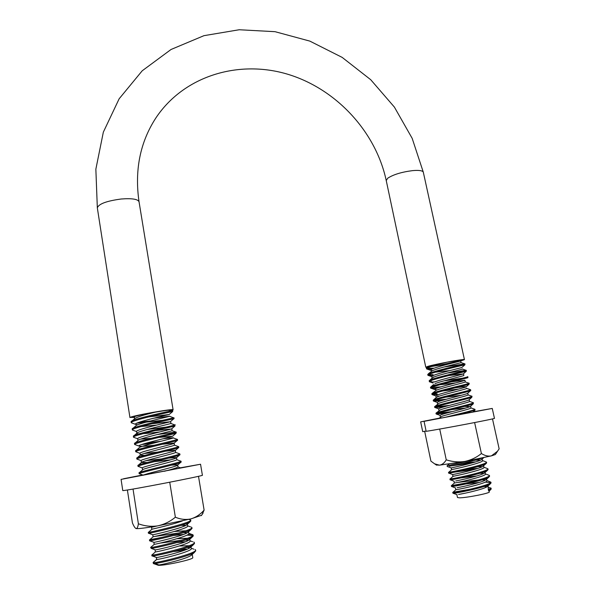 <?xml version="1.0" encoding="UTF-8"?>
<svg xmlns="http://www.w3.org/2000/svg" width="595" height="595" viewBox="0 0 595 595"><rect width="100%" height="100%" fill="white"/><g stroke="black" fill="none" stroke-linecap="round" stroke-linejoin="round"><path stroke-width="0.89" d="M430.676 388.096L432.461 387.048C439.199 384.444 465.654 378.517 467.64 377.743C470.362 376.873 456.796 379.156 444.205 380.785M435.071 381.812C431.501 382.116 429.575 382.072 429.285 381.685L431.1 380.555C437.905 377.81 464.636 371.838 466.316 371.243L466.071 370.306L447.239 373.05M464.613 380.436C462.679 381.313 441.46 386.244 435.979 388.483L434.529 389.465L436.269 389.747M455.324 387.776C463.46 386.668 467.03 386.386 466.034 386.936C463.855 387.962 442.799 392.849 437.407 394.976L435.875 395.943L432.007 394.567L433.881 393.548M460.619 360.905L460.493 361.016C458.901 361.544 437.362 366.527 431.858 369.064L430.46 370.254L432.193 370.596M462.055 367.323L461.899 367.465C460.158 368.119 438.686 373.087 433.264 375.512L431.769 376.642L427.917 375.311L429.761 374.069C436.425 371.243 463.148 365.278 464.926 364.78L464.933 363.872M158.806 437.422L172.602 436.209C169.687 437.392 137.378 444.673 138.843 446.005C139.803 446.614 144.964 446.347 154.321 445.209M162.353 444.257L173.77 443.119L173.725 443.498C170.341 444.926 138.709 452.088 139.981 453.293L140.249 455.115M148.542 416.924L169.188 414.507C166.764 415.124 133.02 422.673 135.489 424.324L137.735 424.785M151.762 423.781L170.334 421.721C167.522 422.576 135.281 429.798 136.553 431.472L136.835 433.279C136.59 431.33 172.022 423.595 170.936 423.432L170.624 421.572M134.344 437.541L133.451 437.213C131.897 435.533 172.111 426.794 174.989 425.983L147.196 429.486M191.992 553.714L192.237 554.079L190.898 555.552L194.29 552.539C188.213 556.652 156.901 563.881 153.636 563.629L155.764 563.681L153.436 563.629L153.279 562.654C156.388 563.257 197.488 553.224 195.599 550.025L195.056 549.497M194.29 552.539L195.688 550.814M187.455 549.073L180.218 549.713M151.785 554.994C150.877 556.362 196.224 545.756 194.334 542.521L193.777 542.023M184.524 550.241L173.502 551.565M151.956 555.923L152.38 555.998C155.295 556.206 187.172 548.865 193.226 544.871L194.483 543.48L194.342 542.588M185.67 541.71L177.035 542.581M154.365 544.284L150.661 547.407C149.531 548.605 195.026 538.036 193.07 535.031L192.579 534.555M150.632 547.415L151.204 548.397C154.031 548.456 185.908 541.145 191.947 537.33L193.226 535.991M192.572 534.555L188.474 534.154M183.736 534.399L173.584 535.515M163.104 537.114L149.776 539.747L153.205 536.727M187.916 531.052L188.556 531.551L187.432 532.711C182.427 535.983 155.994 542.186 154.09 542.328L149.613 540.833L149.457 539.866C148.386 540.825 193.71 530.368 191.888 527.542L191.404 527.103M192.735 535.507L186.882 535.15M149.918 540.833C152.618 540.773 185.201 533.328 190.846 529.699L192.014 528.375M148.244 532.346C147.3 533.068 192.401 522.7 190.69 520.082L188.965 519.376M148.43 533.284L148.661 533.284C150.795 533.209 184.294 525.578 189.812 522.09L190.802 520.96M139.029 472.817C137.676 471.947 182.561 462.114 180.992 461.155M139.788 473.903L139.23 473.694C138.999 472.735 176.447 464.45 180.575 462.494L181.14 462.084M137.914 465.469C136.456 464.412 181.334 454.632 179.809 453.873M138.665 466.577L138.04 466.346C137.832 465.193 175.882 456.804 179.497 455.123L179.973 454.751M179.392 453.74L175.622 452.386M136.746 458.187L136.872 459.013M136.716 458.15C135.422 456.856 180.032 447.187 178.671 446.6M137.505 459.288L136.85 459.087M165.774 451.136L174.952 450.348L175.346 450.467L174.937 450.779C171.501 452.356 140.123 459.489 141.075 460.597L136.85 459.05C136.084 457.815 174.737 449.314 178.403 447.797L178.79 447.507M135.749 451.769L135.601 450.832C134.247 449.351 178.857 439.742 177.451 439.363L177.608 440.293M136.545 452.036L135.764 451.761C134.455 450.422 173.599 441.847 177.176 440.531L177.578 440.3M160.843 441.304L146.288 443.126M134.5 443.535C132.953 441.892 177.697 432.32 176.239 432.149L172.029 430.698M153.346 443.215L141.736 444.517M135.511 444.777L134.634 444.472C133.302 442.933 173.093 434.261 176.068 433.242L176.276 432.149M175.823 432.111L157.258 434.543M134.113 436.596L133.34 436.232C132.663 434.09 180.91 424.034 174.811 424.927L174.699 424.934M132.224 429.129L132.172 428.98C131.369 426.816 175.19 417.564 173.948 417.749M132.983 428.296L135.69 426.027C135.69 423.729 174.328 415.555 169.516 416.232L173.487 417.787M133.325 430.356L132.35 429.947C130.803 428.08 170.899 419.401 173.785 418.776L174.052 418.679M150.409 420.992L139.602 422.1M131.227 422.71L131.093 421.721C130.298 419.371 174.03 410.2 172.743 410.595L168.98 411.182L171.524 410.253L172.52 410.617M162.628 420.286L136.709 423.209M132.395 423.179L131.257 422.703C129.546 420.672 170.378 411.889 172.647 411.569L172.751 410.595M169.404 416.24L153.51 418.24M132.045 420.925L134.604 418.776C136.575 417.132 143.544 414.916 155.533 412.119C144.384 414.061 137.371 415.57 134.47 416.656L134.574 418.806M156.701 425.068L140.851 426.593M159.891 431.911C149.3 433.242 136.694 434.536 136.857 433.346M147.977 431.397L171.524 428.936C168.749 429.94 136.478 437.191 137.661 438.731L137.698 438.805M136.24 450.318L139.104 447.886C138.211 446.228 178.679 437.429 172.9 437.771L163 438.783M135.251 442.911L138.003 440.568C137.133 438.887 173.264 430.951 172.074 430.639M140.703 439.14L151.041 438.314M144.883 455.339L140.242 455.182C139.282 453.829 175.585 445.744 174.484 445.09L174.447 445.045M144.079 453.502L157.742 452.096M170.929 459.764L154.15 461.713M147.292 462.456L141.431 462.508C140.212 461.356 176.864 453.159 175.622 452.356L175.332 450.474M141.402 462.501L141.119 460.679M145.968 460.671L161.26 458.976M168.876 458.09L176.179 457.585L176.537 457.741L176.038 458.113C172.624 459.831 141.729 466.859 142.257 467.893L142.547 469.834C141.424 468.845 178.076 460.597 176.804 459.637M171.635 465.126L177.325 464.859M164.451 471.262C172.996 469.061 177.518 467.618 178.039 466.926L178.002 466.874M177.332 464.859L177.682 465.045L177.124 465.491C173.398 467.387 143.759 474.17 143.469 475.189M185.938 525.348L181.185 525.355M151.807 529.253C151.041 529.409 173.138 524.5 182.434 520.9M157.221 525.95L151.547 527.304L151.837 529.238M186.451 523.57L187.336 524.083L186.376 525.11C181.475 528.271 154.284 534.637 152.841 534.786L153.012 536.764C152.112 537.27 189.113 528.509 187.648 526.01L187.626 525.921M187.306 532.785L183.29 532.696M179.058 532.964L153.971 536.571M174.372 531.491L185.9 530.785M188.66 540.275L185.246 540.074M181.482 540.253L159.981 543.131M154.217 544.299C153.272 544.99 190.415 536.147 188.831 533.499L188.541 531.558M176.983 538.713L187.559 538.23M189.299 538.594L189.731 539.055L188.556 540.334C183.238 543.756 157.34 549.854 155.355 549.884L155.221 549.84M190.021 547.757L187.061 547.519M155.369 551.84L155.355 551.863C154.588 552.703 191.612 543.815 190.08 540.989L189.76 539.048M179.43 545.987L189.091 545.727M155.771 563.681L158.865 564.967L157.504 564.982M156.254 557.485L156.797 559.456C159.386 559.664 192.862 551.282 191.33 548.493L191.27 548.337M190.623 546.151L190.98 546.56L189.82 547.883C184.502 551.446 158.597 557.567 156.522 557.485L156.329 557.411M428.333 373.809L432.223 370.73C438.247 368 461.921 362.645 461.08 362.571L461.051 362.556M446.778 364.497L437.422 365.575L458.805 361.106L461.519 360.101L447.254 362.124C438.708 364.214 432.409 366.044 428.348 367.613M432.126 378.212L433.577 377.193C440.322 374.307 466.272 368.543 462.196 368.974M449.805 370.596L435.466 372.165M434.99 383.663C440.977 381.142 464.859 375.713 463.855 375.46M433.547 376.955L434.157 376.955M448.623 375.579L463.282 373.928C461.608 374.664 440.144 379.632 434.625 381.99M432.29 393.302L436.38 390.156C442.42 387.724 466.235 382.288 465.305 381.908L465.275 381.886M455.829 382.86C445.997 384.169 433.361 385.694 433.48 384.653M445.045 382.526L464.896 380.25M435.86 395.891L436.217 397.542L437.727 396.672C444.681 394.061 470.957 388.119 466.354 388.29M458.641 389.056L442.606 390.989M435.064 406.311L439.117 403.194C445.253 400.948 469.172 395.459 468.094 394.887M461.311 395.303L445.372 397.215M437.637 396.158L439.437 396.077M467.759 393.169L467.454 393.444C465.357 394.545 444.257 399.446 438.79 401.499L437.251 402.406M436.328 412.885L440.545 409.724C446.637 407.59 470.6 402.071 469.544 401.387L472.958 402.614M469.544 401.387L469.172 399.706L468.786 400.004C466.502 401.231 445.625 406.088 440.144 408.036L438.641 408.832L438.969 410.49M438.649 418.568L441.929 416.284C448.147 414.224 471.999 408.713 470.995 407.91L470.957 407.85M466.041 407.962L451.493 409.628M464.45 406.407L470.176 406.578C467.611 407.939 446.957 412.744 441.572 414.581M441.564 414.589L440.01 415.347L440.352 416.998M482.5 460.671L482.151 459.072L481.422 459.712C478.082 461.899 458.239 466.458 452.855 467.558L451.166 467.96L451.553 469.678L453.189 469.299C459.66 468.034 483.78 462.33 482.486 460.671M480.686 460.091L475.383 460.173M483.549 465.788L482.746 466.487C479.161 468.786 459.645 473.241 454.245 474.26L452.624 474.602L452.966 476.327L454.647 475.993C461.043 474.855 485.289 469.098 483.943 467.343L483.609 465.729M482.307 466.733L477.711 466.696M456.09 482.701C462.546 481.667 486.717 475.903 485.446 474.014L485.401 473.918M483.906 473.397L479.927 473.263M484.345 471.828L485.022 472.296L484.204 473.226C480.433 475.628 461.043 480.046 455.711 480.968L456.038 480.909M455.435 487.945L455.807 489.678L457.481 489.447C464.07 488.488 488.205 482.716 486.889 480.715L486.866 480.641M485.49 480.061L482.032 479.875M478.44 479.994L457.473 482.441M454.015 481.266L454.357 482.999L456.053 482.709M486.524 478.982L485.661 479.957C481.965 482.441 462.486 486.859 457.153 487.692L461.304 486.903M488.287 487.149L491.187 488.205L491.009 489.395L488.421 490.265L489.328 491.894C490.511 493.121 466.034 497.963 459.288 497.822L457.466 497.502L456.863 494.646M488.421 490.265L488.012 485.892M486.197 486.628L484.085 486.509M487.974 485.691L486.985 486.792C483.095 489.358 463.929 493.686 458.552 494.445L465.736 493.069M469.864 489.313L453.04 492.221L455.919 489.678M457.072 494.653L452.944 493.21L452.743 492.355L454.788 492.206C462.828 491.299 492.474 484.427 490.875 482.158L486.836 480.5M453.249 493.255L454.974 493.069C461.594 492.296 485.52 487.074 489.99 484.166L491.039 482.924M465.29 483.177L451.516 485.579L454.468 482.984M451.293 485.676L453.405 485.446C461.289 484.442 490.972 477.584 489.425 475.45L485.386 473.858M490.689 482.619L485.26 482.129M479.347 482.433L465.9 483.951M451.501 486.502L453.546 486.316M449.917 478.997L451.962 478.722C459.764 477.592 489.551 470.742 487.907 468.771L483.928 467.209M453.591 486.308C460.158 485.446 484.442 480.113 488.681 477.316L489.566 476.208M476.863 475.948L460.783 477.926M450.103 479.845L452.14 479.585M478.268 468.295L466.755 469.5M448.682 473.196L448.504 472.341L450.497 472.014C458.395 470.734 488.019 463.944 486.442 462.092L482.471 460.53M452.148 479.585C458.708 478.603 482.88 473.285 487.216 470.593L488.093 469.626M474.26 469.5L454.595 472.125M448.712 473.189L450.683 472.876C457.324 471.776 481.675 466.398 485.758 463.84L486.643 462.94L486.465 462.084M475.985 461.809L462.635 463.334M447.276 466.554L447.083 465.707L472.542 460.009M471.552 463.096L449.262 466.175M449.307 466.168C454.989 465.112 475.07 460.761 482.143 458.061M443.944 417.608C455.272 414.737 475.829 409.97 474.914 409.263M452.505 411.554L437.652 413.287M435.971 413.228L437.831 412.335M458.537 414.901L475.055 410.052M446.22 413.213L436.142 414.001L435.957 413.168M440.01 415.347L436.15 413.971L438.032 413.161C444.666 411.056 470.407 405.277 473.204 403.893L473.456 402.755C474.736 403.403 445.313 409.962 437.883 412.32M449.329 405.403L435.919 406.854M434.61 406.668L436.447 405.775C443.922 403.284 473.3 396.753 471.991 396.225M443.602 406.965L434.781 407.501M438.641 408.832L434.781 407.463L436.611 406.616C443.357 404.362 469.381 398.524 471.813 397.319L472.021 396.218M446.317 399.238L434.343 400.405M433.22 400.19L435.057 399.238C442.583 396.612 471.776 390.134 470.6 389.718L466.703 388.409M441.2 400.703L433.361 401.023M437.221 402.361L433.361 401.008L435.265 400.071C441.996 397.698 468.272 391.808 470.496 390.751L470.771 390.506M437.124 393.764L432.803 393.979M431.851 393.801L433.673 392.722M437.303 394.574L432.007 394.567L431.836 393.726M433.718 392.707C441.081 389.993 470.325 383.53 469.202 383.232M440.925 386.854L431.271 387.561M430.646 388.104L430.468 387.278L432.312 386.207C440.382 383.12 472.318 376.196 467.432 376.739M433.889 393.54C440.523 391.086 466.74 385.203 469.061 384.251L469.18 383.269M436.961 388.111C432.981 388.505 430.884 388.505 430.683 388.119L434.529 389.465M431.241 381.202L429.129 380.793L430.899 379.722C438.299 376.754 467.469 370.343 466.324 370.321M433.063 374.694L428.385 374.731M427.76 374.478L429.531 373.258M433.242 375.497L427.917 375.311M429.568 373.243C436.901 370.157 465.974 363.79 464.955 363.872L444.063 367.003M434.157 368.171L426.942 368.35M426.407 368.112L428.155 366.803M431.888 369.175L426.622 368.93L428.34 367.621M491.187 488.205L488.235 489.395M428.192 366.788L432.855 365.144L447.247 362.132M437.414 365.583L431.204 366.565M427.069 367.331L432.855 365.144M460.694 360.934L464.442 359.648C465.342 358.547 435.324 364.088 427.716 366.431L425.782 367.219L427.121 367.279M153.436 563.629L153.094 562.498L156.597 559.397M156.797 559.456L153.094 562.498M190.898 555.552C186.109 558.831 164.071 564.335 158.872 564.967M192.207 554.086L192.787 557.627C194.223 559.412 160.442 566.633 157.682 565.101M133.868 416.961L134.47 416.656M155.533 412.119C165.923 410.372 171.256 409.754 171.524 410.253M171.918 410.401L173.1 409.814C174.29 408.282 132.856 415.578 130.193 417.385L134.366 417.482M142.681 474.966L123.567 478.759L139.929 475.814M121.075 479.391L200.552 464.234L202.389 475.219C205.565 475.509 127.345 490.652 122.778 490.607L121.075 479.391L180.679 467.93M144.079 474.855L139.907 475.695M200.552 464.234L180.359 467.811M202.069 514.563L204.115 510.123C200.322 514.459 195.889 517.39 190.824 518.914C185.737 519.985 180.583 519.413 175.361 517.196L169.739 482.24M204.115 510.123L198.492 476.298M175.361 517.196C170.096 521.592 164.198 524.478 157.653 525.868C151.115 526.806 144.697 526.106 138.382 523.771L133.035 489.053M138.382 523.771C137.928 526.962 137.185 528.568 136.158 528.591L136.106 528.576C135.02 528.107 133.793 526.211 132.425 522.901L127.389 489.99M201.586 515.27L190.824 518.914L157.653 525.868C145.701 527.951 138.538 528.858 136.158 528.591L135.786 528.442M439.043 418.211L420.665 421.862L436.261 419.014M424.064 421.349L492.251 408.43L494.452 418.315C496.847 418.501 440.174 429.293 426.154 431.323L424.064 421.349L472.936 411.978M438.842 418.389L436.247 418.94M492.251 408.43L473.137 411.799M426.094 431.018L422.71 431.65L420.665 421.862M426.102 431.063L424.659 431.286L430.906 461.132L434.618 463.825L439.437 465.164L436.336 465M492.489 418.887L499.146 448.853L497.502 451.263L491.425 455.867C488.272 456.529 484.925 455.755 481.4 453.531L474.624 422.569M481.4 453.531C476.536 457.488 471.002 460.128 464.792 461.452C458.574 462.367 452.393 461.824 446.25 459.838L439.72 429.047M446.25 459.838C444.391 462.999 442.115 464.777 439.437 465.164L464.792 461.452L491.425 455.867L495.36 454.528L497.502 451.27M464.442 359.648L423.328 172.252C422.703 170.609 419.133 170.066 412.61 170.624C401.662 172.022 393.377 174.543 387.754 178.188L386.237 180.56L425.782 367.219M423.328 172.252L412.171 138.345L394.381 107.078L370.722 79.715L342.17 57.395L309.839 41.107L275.024 31.684L239.197 29.75L203.959 35.67L171.04 49.482L142.205 70.798L119.149 98.785L103.337 132.15L95.855 169.196L97.335 207.908C98.592 203.929 106.55 200.961 121.209 199.005C131.934 198.187 137.876 199.117 139.044 201.787L173.1 409.814M195.718 551L195.584 550.197M151.956 555.961L151.814 555.009M193.263 535.983L193.107 535.024M192.036 528.501L191.888 527.594M190.817 521.041L190.683 520.231M148.43 533.298L148.281 532.346M181.17 462.084L181.021 461.147M139.171 473.761L139.022 472.824M179.98 454.796L179.831 453.866M138.025 466.413L137.876 465.476M178.79 447.537L178.649 446.652M138.843 446.005L134.634 444.45L134.47 443.543M174.067 418.679L173.926 417.772M132.35 429.947L132.209 429.017M137.683 438.723L137.981 440.59M171.799 428.772L172.104 430.639M174.149 443.223L174.454 445.09M176.522 457.748L176.827 459.63M177.704 465.037L178.017 466.926M187.321 524.083L187.641 526.017M153.882 542.35L154.187 544.299M155.064 549.899L155.369 551.855M190.98 546.56L191.3 548.501M460.694 360.92L461.058 362.578M431.754 376.561L432.104 378.219M463.512 373.809L463.869 375.452M464.918 380.242L465.283 381.916M467.759 393.25L468.116 394.879M437.236 402.361L437.593 404.035M470.6 406.221L470.965 407.91L474.401 409.107M485.081 472.46L485.423 474.022M486.546 479.183L486.881 480.715M491.061 483.021L490.868 482.158M451.508 486.524L451.33 485.691M489.588 476.312L489.432 475.591M450.095 479.853L449.909 478.997M488.116 469.619L487.93 468.763M475.07 410.104L474.899 409.323M434.759 407.508L434.581 406.675M433.383 401.023L433.205 400.197M470.779 390.551L470.6 389.732M427.917 375.244L427.745 374.426M426.563 368.841L426.392 368.022M489.135 491.016L491.009 489.395M455.569 487.945L451.724 486.546M486.985 486.792L489.99 484.166M454.171 481.243L450.333 479.845M485.661 479.957L488.681 477.316M452.736 474.572L448.898 473.174M484.204 473.226L487.208 470.593M451.248 467.93L447.395 466.532M482.746 466.487L485.758 463.84M481.422 459.712L483.683 457.726M472.713 412.171L474.676 410.438M470.176 406.578L473.204 403.893M468.786 400.004L471.813 397.319M467.454 393.444L470.496 390.751M466.034 386.936L469.061 384.251M433.13 383.024L429.285 381.685M463.282 373.928L466.316 371.243M430.46 370.254L426.622 368.93M461.899 367.465L464.926 364.78M460.493 361.016L461.519 360.101M461.036 362.608L464.762 363.872M462.412 369.049L466.071 370.306M432.134 378.13L429.129 380.793M465.29 381.953L468.867 383.18M433.48 384.608L431.055 386.765M468.094 394.916L471.545 396.121M436.224 397.527L433.688 399.781M449.136 464.003L447.239 465.677M451.687 469.671L448.719 472.289M453.085 476.312L450.11 478.923M157.958 565.146L153.889 563.71M189.82 547.883L193.226 544.871M156.522 557.485L152.38 555.998M188.563 540.334L191.954 537.33M155.355 549.884L151.212 548.397M187.432 532.711L190.846 529.699M186.376 525.11L189.812 522.09M152.841 534.786L148.661 533.284M151.695 527.252L150.989 526.999M177.124 465.491L180.575 462.494M143.35 475.212L139.23 473.694M176.038 458.113L179.497 455.123M142.257 467.893L138.04 466.346M174.937 450.779L178.403 447.797M173.725 443.498L177.176 440.531M139.966 453.293L135.764 451.746M172.602 436.209L176.068 433.242M171.524 428.936L174.997 425.983M137.668 438.76L133.451 437.213M170.334 421.721L173.785 418.776M136.567 431.554L132.365 430.007M169.188 414.507L172.647 411.569M135.489 424.324L131.279 422.77M136.85 433.264L133.34 436.232M170.884 423.476L174.811 424.927M172.855 437.771L177.02 439.311M174.469 445.134L178.217 446.51M140.242 455.175L137.289 457.689M176.804 459.675L180.352 460.984M141.431 462.508L138.479 465.045M178.039 466.956L180.954 468.027M142.569 469.879L139.542 472.482M187.611 525.839L190.549 526.902M151.948 529.238L148.49 532.272M188.823 533.306L191.538 534.295M190.043 540.796L192.631 541.733M191.263 548.248L193.866 549.185M155.466 551.87L152.134 554.793M97.335 207.908L129.948 417.608M386.237 180.56C375.72 131.272 335.506 88.112 286.463 73.869C237.502 59.701 183.513 76.286 155.801 118.063C140.063 142.346 134.485 170.259 139.044 201.787M201.341 515.634L203.074 513.091M436.596 465.186L434.618 463.825"/></g></svg>

